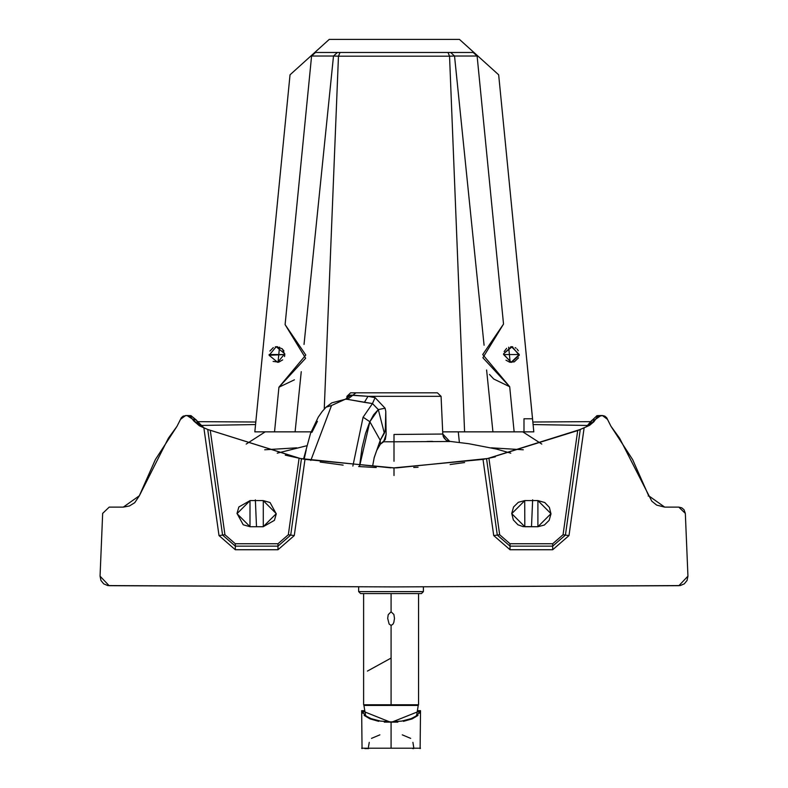 <?xml version="1.0" encoding="UTF-8"?>
<svg xmlns="http://www.w3.org/2000/svg" width="788" height="788" viewBox="0 0 788 788"><rect width="100%" height="100%" fill="white"/><g stroke="black" fill="none" stroke-linecap="round" stroke-linejoin="round"><path stroke-width="1.18" d="M276.549 346.69L282.321 348.828L284.783 354.531L269.082 354.531M284.783 354.531L269.122 355.299L277.701 362.342L269.122 355.299L277.701 362.342L284.744 353.763L276.164 346.72L269.122 355.299L276.164 346.72L284.744 353.763L277.701 362.342M254.829 431.854L290.033 74.811L254.829 431.854L295.096 431.854L301.252 371.66L295.096 431.854L254.829 431.854M519.272 354.531L503.571 354.531L519.272 354.531L511.038 362.372L519.272 354.531M503.571 354.531L511.422 362.381L519.233 355.299L519.272 354.531L511.422 346.681L503.611 353.763L503.571 354.531L503.611 353.763L512.19 346.72L519.233 355.299L511.038 362.372L503.581 354.167M509.698 386.731L514.14 431.854L533.811 431.854L523.99 431.854L523.99 418.773L532.55 418.773L533.811 431.854L498.666 74.811L532.55 418.773L523.99 418.773L523.99 431.854L492.924 431.854L486.61 369.996L492.924 431.854L514.14 431.854L509.698 386.731L482.729 354.541L503.522 324.075L477.114 56.027L454.528 56.027L484.078 345.233L454.528 56.027L477.114 56.027L503.522 324.075L482.886 357.742L509.698 386.731L493.721 378.998L489.496 374.458M285.098 324.617L305.793 355.033L278.932 387.213L274.529 431.854L278.932 387.213L305.636 358.244L285.098 324.617L311.585 56.027L285.098 324.617M294.416 379.816L278.932 387.213M304.03 344.445L333.501 56.027L311.585 56.027L315.505 52.481L473.194 52.481L477.114 56.027L473.194 52.481L315.505 52.481L311.585 56.027L333.501 56.027L337.392 52.481L333.501 56.027L304.03 344.445M492.924 431.854L442.689 431.854L492.924 431.854M311.093 431.854L295.096 431.854L311.093 431.854M498.666 74.811L459.453 39.4L329.246 39.4L290.033 74.811L329.246 39.4L459.453 39.4L498.666 74.811M450.647 52.481L454.528 56.027L449.544 56.184L448.017 52.481L449.544 56.184L338.466 56.184L340.012 52.481L338.466 56.184L333.501 56.027L338.466 56.184L324.252 409.061L338.466 56.184L449.544 56.184L464.585 431.854L449.544 56.184L454.528 56.027L450.647 52.481M235.307 546.143L235.307 543.75L224.944 534.737L222.571 535.072L235.307 546.143L277.977 546.143L277.977 543.75L288.339 534.737L299.095 458.212L207.727 429.47L222.571 535.072L224.944 534.737L210.307 430.573L224.944 534.737L235.307 543.75L277.977 543.75L235.307 543.75L235.307 546.143L222.571 535.072L219.005 535.574L235.307 549.738L235.307 546.143L235.307 549.738L277.977 549.738L277.977 546.143L290.713 535.072L288.339 534.737L277.977 543.75L277.977 546.143L235.307 546.143M263.182 500.577L276.263 513.658L263.182 526.739L250.101 526.739L237.021 513.658L250.101 500.577L263.182 500.577L250.101 500.577L237.021 513.658L250.101 526.739L263.182 526.739L276.263 513.658L263.182 500.577L270.057 502.527L276.263 513.894L274.431 520.336L263.182 526.739M304.986 459.384L394 467.875L483.014 459.384L488.905 458.212L577.693 430.573L589.582 425.343L584.135 427.786L568.995 535.574L552.693 549.738L510.023 549.738L493.721 535.574L483.014 459.384L394 467.875L304.986 459.384L294.279 535.574L277.977 549.738L235.307 549.738L219.005 535.574L222.571 535.072L207.727 429.47L299.095 458.212L304.986 459.384L299.095 458.212L288.339 534.737L290.713 535.072L301.449 458.685L290.713 535.072L294.279 535.574L304.986 459.384M586.292 426.83L591.926 420.28L586.203 426.86L590.616 423.008M495.347 456.843L488.875 458.212M464.615 462.546L450.135 464.516M418.083 467.254L413.72 467.461M376.211 467.54L358.599 466.535M343.144 465.117L320.174 462.054M299.125 458.212L285.286 455.149M202.88 427.352L195.966 419.896L192.843 419.324L199.374 425.776L207.727 429.47L203.865 427.786L219.005 535.574L203.865 427.786L199.374 425.776L193.74 420.95L190.548 416.655L186.884 415.542L183.19 416.123L181.319 417.719L176.985 426.338L168.415 438.167L139.279 495.898L134.728 502.705L129.399 505.985L123.312 507.117L109.207 507.117L102.667 513.382L100.056 576.156L100.933 580.451L103.711 583.859L107.759 585.573L394 586.912L680.241 585.573L684.289 583.859L687.067 580.451L687.944 576.156L685.333 513.382L684.014 509.708L681.709 507.797L678.793 507.117L664.688 507.117L656.69 505.118L651.804 501.198L619.585 438.167L611.015 426.338L606.681 417.719L604.81 416.123L602.416 415.542L597.452 416.655L593.876 421.767L589.582 425.343L595.019 419.659L591.926 420.28L595.019 419.659L600.988 415.542L602.416 415.542L607.459 419.324L611.015 426.338L632.616 459.552L648.672 495.77L648.238 496.076M249.993 526.739L249.993 500.577M263.291 500.577L263.291 526.739M648.672 495.77L664.688 507.117L678.793 507.117L685.333 513.382L687.944 576.156L678.872 585.691L394 586.912L109.128 585.691L100.056 576.176L102.667 513.382L109.207 507.117L123.312 507.117L139.328 495.77L155.384 459.552L176.985 426.338L180.541 419.324L185.584 415.542L187.012 415.542L192.843 419.324L195.966 419.896L203.865 427.786M207.717 429.46L299.893 458.37M300.868 458.567L390.976 467.865M392.493 467.865L393.242 467.875M394 475.519L394 467.875M394.709 467.875L396.512 467.865M396.768 467.865L487.151 458.567M488.077 458.38L580.293 429.46M584.115 427.795L586.203 426.86M580.273 429.47L565.429 535.072L568.995 535.574L584.135 427.786L577.693 430.573L563.056 534.737L565.429 535.072L580.273 429.47M577.693 430.573L488.905 458.212L499.661 534.737L510.023 543.75L552.693 543.75L563.056 534.737L577.693 430.573M537.899 500.577L550.979 513.658L537.899 526.739L524.818 526.739L511.737 513.658L524.818 500.577L537.899 500.577L524.818 500.577L518.346 502.291L513.569 506.98L511.737 513.421L513.333 519.922L517.943 524.788L523.005 526.611L537.899 526.739L544.37 525.025L549.147 520.336L550.979 513.894L549.384 507.383L544.774 502.527L537.899 500.577L537.899 526.739L550.979 513.658L537.899 500.577M497.287 535.072L499.661 534.737L488.905 458.212L486.551 458.685L497.287 535.072L486.551 458.685L483.014 459.384L493.721 535.574L497.287 535.072L493.721 535.574L510.023 549.738L510.023 546.143L497.287 535.072L510.023 546.143L510.023 549.738L552.693 549.738L552.693 546.143L510.023 546.143L510.023 543.75L499.661 534.737L497.287 535.072M277.977 546.143L277.977 549.738L294.279 535.574L290.713 535.072L277.977 546.143M250.101 500.577L238.853 506.98L237.021 513.421L243.226 524.788L250.101 526.739M552.693 546.143L552.693 549.738L568.995 535.574L565.429 535.072L552.693 546.143L565.429 535.072L563.056 534.737L552.693 543.75L552.693 546.143L552.693 543.75L510.023 543.75L510.023 546.143L552.693 546.143M532.846 422.013L590.675 421.649L597.038 415.621L590.675 421.649L591.926 420.28L590.458 423.205M600.988 415.542L597.708 415.611M676.587 507.117L664.688 507.117M197.266 421.137L190.962 415.621L196.596 420.27L197.561 422.732L197.266 421.137M202.89 427.352L197.591 422.831M197.621 422.831L197.532 421.659L197.621 422.831M197.827 423.176L197.532 421.659L255.804 422.013M524.818 500.577L511.737 513.658L524.818 526.739L524.71 500.577M590.764 421.649L590.616 422.378L590.764 421.649M533.092 424.555L588.449 425.481L533.092 424.555M541.799 444.077L522.808 431.854L541.799 444.077M265.192 431.854L246.201 444.077L265.192 431.854M199.876 425.471L255.548 424.555L199.876 425.471M459.374 442.501L458.291 431.854L459.374 442.501M296.702 447.83L264.729 449.781M523.271 449.781L491.298 447.83M255.361 499.868L256.504 526.739L255.361 499.868M303.341 459.059L303.666 458.449L303.341 459.059M449.909 441.497L394 441.792L394 461.256L394 441.792L383.618 441.763L380.377 444.196L376.694 450.47L374.241 457.414L372.675 465.826M531.496 526.739L532.649 499.799L531.496 526.739M442.787 434.119L443.299 436.503M443.555 437.084L444.57 438.68M445.496 439.625L446.343 440.256M394 434.464L394 441.792L394 434.464L442.787 434.04L394 434.464M426.938 441.467L432.494 441.379M449.771 441.487L442.787 434.04L441.073 396.325L368.006 396.325L375.088 397.644L385.076 408.194L385.775 411.356L386.12 434.424L385.775 411.356L385.352 428.376L385.775 411.356L385.076 408.194L375.088 397.644L368.006 396.325L441.073 396.325L437.409 392.828L350.591 392.828L346.927 396.325L347.636 396.325L346.927 396.325L346.819 398.777M304.148 459.217L306.187 450.046M311.92 432.366L317.416 421.344M347.134 398.531L347.636 396.325L347.134 398.531M374.073 458.084L380.249 440.285L376.694 450.47L380.377 444.196L380.249 440.285L369.848 421.718L363.091 417.197L352.866 466.072L363.091 417.197L372.458 403.574L378.319 409.593L384.347 433.252L385.017 431.036L380.249 440.285L380.377 444.196L385.312 439.537L386.12 434.424L383.618 441.763L394 441.792M345.4 399.191L350.975 395.113L345.4 399.191L347.538 399.368L352.896 395.182L347.538 399.368L364.401 402.343L368.006 396.325L352.896 395.182L355.9 392.828L352.896 395.182L349.961 395.172L346.139 399.073L349.961 395.172L347.636 396.325L347.36 398.216L347.636 396.325L349.961 395.172L368.006 396.325L364.401 402.343L372.458 403.574L363.091 417.197L369.848 421.718L365.543 433.41L362.017 447.87L359.505 466.604L369.848 421.718L380.249 440.285L384.347 433.252L378.319 409.593L385.076 408.194L378.319 409.593L373.689 414.675L369.848 421.718L378.319 409.593L372.458 403.574L347.538 399.368L345.4 399.191L331.521 405.515L326.055 407.199L331.521 405.515L310.797 460.468L331.521 405.515L345.124 399.28M372.458 403.574L375.088 397.644L372.458 403.574M385.017 431.036L385.352 428.376M394 442.137L394 443.723L394 442.137M355.9 392.828L426.052 392.828M364.588 704.777L363.613 704.777L363.613 593.581L391.084 593.581L391.084 611.813L388.218 614.679L387.686 618.353L389.124 624.057L391.084 625.416L391.084 704.777L363.613 704.777L364.588 704.777L363.928 705.427L418.241 705.427L417.581 704.777L418.556 704.777L391.084 704.777L391.084 625.416L389.124 624.057L387.686 618.353L388.218 614.679L391.084 611.813L393.892 614.512L394.483 618.462L393.823 622.431L392.907 624.254L391.084 625.416L392.907 624.254L393.823 622.431L394.483 618.462L393.892 614.512L391.084 611.813L391.084 593.581L418.556 593.581L418.556 704.777L417.581 704.777M418.241 705.427L416.606 715.583L418.241 705.427L363.928 705.427L365.573 715.583L363.928 705.427M391.084 658.078L367.425 671.08M363.613 704.777L418.556 704.777M368.617 748.6L364.834 748.6M413.552 748.6L412.764 748.6M419.807 713.239L420.516 710.668L417.817 710.668L420.516 710.668L391.084 722.438L391.084 748.206L420.516 748.206L361.653 748.206L391.084 748.206L391.084 722.438L361.653 710.668L364.351 710.668L361.653 710.668L362.362 713.239M402.284 734.849L410.676 738.376M371.503 738.376L379.885 734.849M412.912 742.345L413.858 748.206M417.817 710.668L420.516 710.668L419.571 710.668L418.507 713.603L415.611 716.312L411.06 718.646L401.85 721.069L391.084 721.916L380.309 721.069L371.089 718.636L366.538 716.302L363.652 713.593L362.598 710.668L361.653 710.668L364.351 710.668M364.154 715.415L370.045 718.892L378.733 721.345M384.298 722.123L397.871 722.123M403.436 721.345L412.124 718.892L418.024 715.415M368.429 747.132L369.257 742.345M415.877 593.581L360.608 593.581L421.442 593.581L423.402 591.621L358.648 591.621L360.608 593.581L358.648 591.621L358.648 586.893L358.648 591.621L423.402 591.621L421.442 593.581M366.164 593.581L361.278 593.581M423.402 586.902L423.402 591.621L423.402 586.902M269.89 351.074L273.308 347.577M275.288 346.858L277.474 346.7M283.375 350.049L283.916 350.965M284.754 353.861L284.734 355.358M284.635 356.018L284.517 356.55M282.685 359.88L278.725 362.175L273.101 361.387M279.513 347.124L278.026 362.303M518.327 350.798L517.095 349.114M516.071 348.207L515.155 347.626M512.732 346.799L510.742 346.71M506.645 348.306L504.153 351.566M505.975 360.185L509.609 362.175L514.278 361.85L518.543 357.831M510.161 362.283L508.674 347.183M190.962 415.621L187.012 415.542M277.228 453.169L306.562 445.791M442.787 434.04L443.201 436.227L445.811 439.881L448.293 441.181L468.821 443.723L496.41 449.052L510.772 453.169M303.538 459.099L310.57 433.242L318.283 417.108L322.203 411.484L326.055 407.199L331.837 402.826L346.257 399.033L347.37 398.186M420.516 710.668L420.122 748.6M361.653 710.668L362.047 748.6"/></g></svg>
